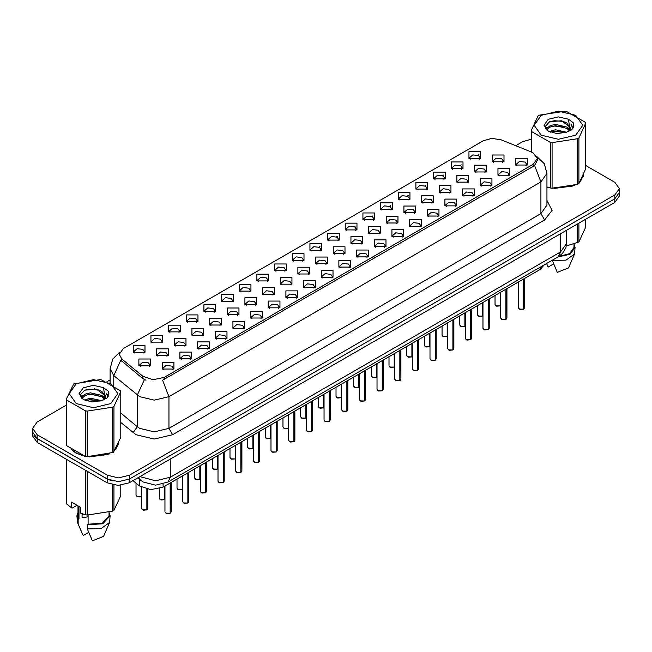 <?xml version="1.0" encoding="UTF-8"?>
<svg xmlns="http://www.w3.org/2000/svg" width="652" height="652" viewBox="0 0 652 652"><rect width="100%" height="100%" fill="white"/><g stroke="black" fill="none" stroke-linecap="round" stroke-linejoin="round"><path stroke-width="0.98" d="M292.251 260.507L292.251 253.742L303.971 253.742L303.971 260.507L292.251 260.507M302.609 261.142L303.286 259.667L301.77 257.548L296.13 256.904L292.935 259.667L293.612 261.142M274.59 270.71L274.59 263.946L286.301 263.946L286.301 270.71L274.59 270.71M284.94 271.346L285.625 269.863L284.109 267.752L278.461 267.1L275.266 269.863L275.943 271.346M256.921 280.906L256.921 274.15L268.632 274.15L268.632 280.906L256.921 280.906M267.279 281.542L267.956 280.067L266.44 277.948L260.792 277.304L257.597 280.067L258.282 281.542M203.913 311.509L203.913 304.745L215.633 304.745L215.633 311.509L203.913 311.509M214.272 312.145L214.948 310.662L213.432 308.551L207.792 307.907L204.598 310.662L205.274 312.145M186.244 321.713L186.244 314.949L197.963 314.949L197.963 321.713L186.244 321.713M196.602 322.349L197.279 320.865L195.763 318.755L190.123 318.103L186.928 320.865L187.605 322.349M168.583 331.909L168.583 325.144L180.294 325.144L180.294 331.909L168.583 331.909M178.933 332.544L179.618 331.069L178.102 328.95L172.454 328.306L169.259 331.069L169.936 332.544M150.914 342.113L150.914 335.348L162.625 335.348L162.625 342.113L150.914 342.113M161.264 342.748L161.949 341.265L160.433 339.154L154.785 338.502L151.59 341.265L152.275 342.748M239.251 291.11L239.251 284.345L250.963 284.345L250.963 291.11L239.251 291.11M249.61 291.746L250.286 290.262L248.771 288.151L243.131 287.499L239.928 290.262L240.612 291.746M221.582 301.314L221.582 294.549L233.302 294.549L233.302 301.314L221.582 301.314M231.941 301.941L232.617 300.466L231.101 298.355L225.462 297.703L222.267 300.466L222.943 301.941M309.92 250.311L309.92 243.546L321.64 243.546L321.64 250.311L309.92 250.311M320.279 250.938L320.955 249.463L319.439 247.352L313.799 246.7L310.605 249.463L311.281 250.938M327.589 240.107L327.589 233.343L339.309 233.343L339.309 240.107L327.589 240.107M337.948 240.743L338.624 239.26L337.108 237.149L331.469 236.497L328.274 239.26L328.95 240.743M345.258 229.903L345.258 223.147L356.97 223.147L356.97 229.903L345.258 229.903M355.617 230.539L356.294 229.064L354.778 226.945L349.138 226.301L345.935 229.064L346.619 230.539M362.928 219.708L362.928 212.943L374.639 212.943L374.639 219.708L362.928 219.708M373.286 220.343L373.963 218.86L372.447 216.749L366.799 216.097L363.604 218.86L364.289 220.343M380.597 209.504L380.597 202.739L392.308 202.739L392.308 209.504L380.597 209.504M390.947 210.14L391.632 208.664L390.116 206.545L384.468 205.902L381.273 208.664L381.95 210.14M398.258 199.308L398.258 192.544L409.978 192.544L409.978 199.308L398.258 199.308M408.617 199.944L409.293 198.461L407.777 196.35L402.137 195.698L398.942 198.461L399.619 199.944M415.927 189.104L415.927 182.34L427.647 182.34L427.647 189.104L415.927 189.104M426.286 189.74L426.962 188.257L425.446 186.146L419.806 185.502L416.612 188.257L417.288 189.74M433.596 178.909L433.596 172.144L445.316 172.144L445.316 178.909L433.596 178.909M443.955 179.536L444.631 178.061L443.115 175.942L437.476 175.298L434.281 178.061L434.957 179.536M451.266 168.705L451.266 161.94L462.977 161.94L462.977 168.705L451.266 168.705M461.624 169.341L462.301 167.857L460.785 165.747L455.145 165.095L451.942 167.857L452.627 169.341M468.935 158.501L468.935 151.737L480.646 151.737L480.646 158.501L468.935 158.501M479.293 159.137L479.97 157.662L478.454 155.543L472.806 154.899L469.611 157.662L470.296 159.137M133.244 352.316L133.244 345.552L144.956 345.552L144.956 352.316L133.244 352.316M143.603 352.944L144.279 351.469L142.764 349.35L137.124 348.706L133.921 351.469L134.605 352.944M315.584 263.775L315.584 257.018L327.304 257.018L327.304 263.775L315.584 263.775M325.943 264.41L326.619 262.935L325.103 260.816L319.464 260.172L316.269 262.935L316.945 264.41M297.915 273.979L297.915 267.214L309.635 267.214L309.635 273.979L297.915 273.979M308.274 274.614L308.95 273.131L307.434 271.02L301.794 270.368L298.6 273.131L299.276 274.614M280.254 284.182L280.254 277.418L291.966 277.418L291.966 284.182L280.254 284.182M290.605 284.81L291.289 283.335L289.765 281.224L284.125 280.572L280.93 283.335L281.607 284.81M262.585 294.378L262.585 287.613L274.296 287.613L274.296 294.378L262.585 294.378M272.935 295.014L273.62 293.53L272.104 291.42L266.456 290.776L263.261 293.53L263.938 295.014M209.577 324.981L209.577 318.217L221.297 318.217L221.297 324.981L209.577 324.981M219.936 325.617L220.612 324.134L219.096 322.023L213.457 321.371L210.262 324.134L210.938 325.617M227.246 314.777L227.246 308.013L238.958 308.013L238.958 314.777L227.246 314.777M237.605 315.413L238.282 313.938L236.766 311.819L231.126 311.175L227.923 313.938L228.607 315.413M156.578 355.584L156.578 348.82L168.289 348.82L168.289 355.584L156.578 355.584M166.928 356.22L167.613 354.737L166.097 352.626L160.449 351.974L157.254 354.737L157.931 356.22M174.247 345.381L174.247 338.616L185.959 338.616L185.959 345.381L174.247 345.381M184.597 346.016L185.282 344.533L183.758 342.422L178.118 341.778L174.923 344.533L175.6 346.016M191.908 335.185L191.908 328.421L203.628 328.421L203.628 335.185L191.908 335.185M202.267 335.813L202.943 334.337L201.427 332.218L195.787 331.575L192.593 334.337L193.269 335.813M244.916 304.582L244.916 297.817L256.627 297.817L256.627 304.582L244.916 304.582M255.274 305.217L255.951 303.734L254.435 301.623L248.787 300.971L245.592 303.734L246.277 305.217M333.253 253.579L333.253 246.815L344.965 246.815L344.965 253.579L333.253 253.579M343.612 254.215L344.289 252.732L342.773 250.621L337.133 249.969L333.93 252.732L334.615 254.215M350.923 243.375L350.923 236.611L362.634 236.611L362.634 243.375L350.923 243.375M361.281 244.011L361.958 242.536L360.442 240.417L354.794 239.773L351.599 242.536L352.284 244.011M368.592 233.18L368.592 226.415L380.303 226.415L380.303 233.18L368.592 233.18M378.942 233.807L379.627 232.332L378.111 230.221L372.463 229.569L369.268 232.332L369.945 233.807M386.261 222.976L386.261 216.211L397.973 216.211L397.973 222.976L386.261 222.976M396.612 223.612L397.296 222.128L395.772 220.017L390.132 219.374L386.938 222.128L387.614 223.612M403.922 212.772L403.922 206.016L415.642 206.016L415.642 212.772L403.922 212.772M414.281 213.408L414.957 211.933L413.441 209.814L407.802 209.17L404.607 211.933L405.283 213.408M421.591 202.576L421.591 195.812L433.311 195.812L433.311 202.576L421.591 202.576M431.95 203.212L432.626 201.729L431.111 199.618L425.471 198.966L422.276 201.729L422.952 203.212M439.261 192.373L439.261 185.608L450.972 185.608L450.972 192.373L439.261 192.373M449.619 193.008L450.296 191.533L448.78 189.414L443.14 188.77L439.945 191.533L440.622 193.008M456.93 182.177L456.93 175.412L468.641 175.412L468.641 182.177L456.93 182.177M467.288 182.813L467.965 181.329L466.449 179.219L460.801 178.566L457.606 181.329L458.291 182.813M474.599 171.973L474.599 165.209L486.31 165.209L486.31 171.973L474.599 171.973M484.949 172.609L485.634 171.126L484.118 169.015L478.47 168.371L475.275 171.126L475.952 172.609M492.268 161.778L492.268 155.013L503.98 155.013L503.98 161.778L492.268 161.778M502.619 162.405L503.303 160.93L501.779 158.811L496.139 158.167L492.945 160.93L493.621 162.405M138.909 365.78L138.909 359.016L150.62 359.016L150.62 365.78L138.909 365.78M149.267 366.416L149.944 364.941L148.428 362.822L142.78 362.178L139.585 364.941L140.27 366.416M179.903 358.853L179.903 352.088L191.623 352.088L191.623 358.853L179.903 358.853M190.262 359.488L190.938 358.005L189.422 355.894L183.782 355.242L180.588 358.005L181.264 359.488M197.572 348.649L197.572 341.884L209.292 341.884L209.292 348.649L197.572 348.649M207.931 349.285L208.607 347.809L207.091 345.69L201.452 345.047L198.257 347.809L198.933 349.285M215.242 338.453L215.242 331.689L226.961 331.689L226.961 338.453L215.242 338.453M225.6 339.089L226.277 337.606L224.761 335.495L219.121 334.843L215.926 337.606L216.603 339.089M232.911 328.249L232.911 321.485L244.622 321.485L244.622 328.249L232.911 328.249M243.269 328.885L243.946 327.402L242.43 325.291L236.79 324.647L233.587 327.402L234.272 328.885M250.58 318.054L250.58 311.289L262.291 311.289L262.291 318.054L250.58 318.054M260.93 318.681L261.615 317.206L260.099 315.095L254.451 314.443L251.256 317.206L251.941 318.681M268.249 307.85L268.249 301.085L279.961 301.085L279.961 307.85L268.249 307.85M278.6 308.486L279.284 307.002L277.768 304.892L272.12 304.239L268.926 307.002L269.602 308.486M285.91 297.646L285.91 290.89L297.63 290.89L297.63 297.646L285.91 297.646M296.269 298.282L296.945 296.807L295.429 294.688L289.79 294.044L286.595 296.807L287.271 298.282M303.579 287.45L303.579 280.686L315.299 280.686L315.299 287.45L303.579 287.45M313.938 288.086L314.614 286.603L313.099 284.492L307.459 283.84L304.264 286.603L304.94 288.086M321.249 277.247L321.249 270.482L332.968 270.482L332.968 277.247L321.249 277.247M331.607 277.882L332.284 276.399L330.768 274.288L325.128 273.644L321.933 276.399L322.61 277.882M338.918 267.051L338.918 260.287L350.629 260.287L350.629 267.051L338.918 267.051M349.276 267.679L349.953 266.203L348.437 264.093L342.797 263.441L339.594 266.203L340.279 267.679M356.587 256.847L356.587 250.083L368.298 250.083L368.298 256.847L356.587 256.847M366.937 257.483L367.622 256L366.106 253.889L360.458 253.237L357.263 256L357.948 257.483M374.256 246.643L374.256 239.887L385.968 239.887L385.968 246.643L374.256 246.643M384.607 247.279L385.291 245.804L383.775 243.685L378.127 243.041L374.933 245.804L375.609 247.279M391.917 236.448L391.917 229.683L403.637 229.683L403.637 236.448L391.917 236.448M402.276 237.083L402.952 235.6L401.436 233.489L395.797 232.837L392.602 235.6L393.278 237.083M409.586 226.244L409.586 219.48L421.306 219.48L421.306 226.244L409.586 226.244M419.945 226.88L420.621 225.405L419.106 223.286L413.466 222.642L410.271 225.405L410.947 226.88M427.256 216.048L427.256 209.284L438.975 209.284L438.975 216.048L427.256 216.048M437.614 216.684L438.291 215.201L436.775 213.09L431.135 212.438L427.94 215.201L428.617 216.684M444.925 205.845L444.925 199.08L456.636 199.08L456.636 205.845L444.925 205.845M455.283 206.48L455.96 204.997L454.444 202.886L448.804 202.242L445.601 204.997L446.286 206.48M462.594 195.649L462.594 188.884L474.306 188.884L474.306 195.649L462.594 195.649M472.953 196.276L473.629 194.801L472.113 192.682L466.465 192.038L463.27 194.801L463.955 196.276M480.263 185.445L480.263 178.681L491.975 178.681L491.975 185.445L480.263 185.445M490.614 186.081L491.298 184.597L489.782 182.487L484.134 181.835L480.94 184.597L481.616 186.081M497.924 175.241L497.924 168.477L509.644 168.477L509.644 175.241L497.924 175.241M508.283 175.877L508.959 174.402L507.443 172.283L501.804 171.639L498.609 174.402L499.285 175.877M515.593 165.046L515.593 158.281L527.313 158.281L527.313 165.046L515.593 165.046M525.952 165.681L526.629 164.198L525.113 162.087L519.473 161.435L516.278 164.198L516.954 165.681M162.242 369.056L162.242 362.292L173.954 362.292L173.954 369.056L162.242 369.056M172.593 369.684L173.277 368.209L171.761 366.09L166.113 365.446L162.918 368.209L163.595 369.684M531.347 152.022L533.214 152.927L537.305 158.64L533.214 164.345L164.182 377.402L153.081 379.733L142.853 376.318L121.745 358.918L119.21 354.289L123.309 348.584L483.295 140.742L491.967 138.411L501.201 139.838L531.347 152.022M544.436 264.72L540.158 269.398L163.09 487.093L150.759 489.685L139.389 485.895L132.967 480.606M71.223 449.367L75.771 452.961L85.127 456.376M537.305 158.64L537.305 160.351L534.567 165.469L533.214 166.447L162.609 380.214L168.941 396.636L154.304 400.132L139.658 396.636L113.815 375.642L110.074 368.787L110.074 383.262M66.3 405.169L37.148 421.999L32.6 428.34L32.6 432.146L37.148 438.486L107.441 479.065L118.419 481.689L129.406 479.065L614.852 198.795L619.4 192.454L619.4 188.648L614.852 182.307L585.7 165.478M145.991 380.214L142.853 378.625L120.799 360.263L113.815 375.642L113.815 385.56M546.963 187.165L550.068 187.939M551.266 188.167L574.29 185.535M580.459 181.28L583.564 174.834M86.325 456.596L109.349 453.971M115.518 449.709L118.623 443.262M32.6 428.34L37.148 434.68L107.441 475.259L118.419 477.883L129.406 475.259L614.852 194.989L619.4 188.648M531.241 139.202L522.594 141.728L515.708 145.706M110.074 379.896L106.904 381.73M94.564 388.853L94.141 389.097M80.889 396.742L83.032 395.503M32.706 433.205L32.706 436.098L37.262 442.439L107.181 482.806L118.167 485.43L129.153 482.806L614.738 202.454L619.294 196.113L619.294 193.522M33.912 435.748L37.262 438.633L107.181 479L112.177 480.931M170.196 513.173L166.643 513.474L164.989 511.853L165.901 513.124L170.196 513.173L170.196 482.993M170.172 513.222L165.975 513.165M170.196 513.051L170.384 482.879M146.863 509.905L143.31 510.206L141.655 508.584L142.568 509.848L146.863 509.905L146.863 489.196M146.839 509.954L142.641 509.897M146.863 509.774L147.059 489.236M541.266 115.306L534.135 125.241L541.266 135.176L558.471 139.292L575.675 135.176L582.807 125.241L575.675 115.306L558.471 111.19L541.266 115.306M546.963 186.961L552.122 188.289L577.582 184.353L578.878 183.603L585.7 168.909L585.7 123.285L585.227 122.266L566.588 111.5L564.819 111.231L539.359 115.168L538.063 115.917L531.241 130.612L531.714 131.639L531.714 152.185M550.353 188.012L550.353 142.397L531.714 131.639M550.353 142.397L552.122 142.666L552.122 188.289M577.582 184.353L577.582 138.729L552.122 142.666M577.582 138.729L578.878 137.98L578.878 183.603M566.523 132.201L555.406 129.74L549.098 131.606M564.974 132.698L555.406 131.085L550.516 132.217M569.563 129.846L566.841 127.034L555.406 124.369L550.101 125.689L547.036 128.305L546.637 129.732M569.131 130.514L566.841 128.379L555.406 125.714L550.101 127.034L546.881 129.992M568.088 131.68L569.905 129.161L570.304 127.385L561.429 120.775L549.612 121.712L545.447 126.252L548.242 131.117L556.947 133.546L566.327 132.25L571.967 129.52L573.866 125.241L573.214 122.69L568.479 119.21L558.316 116.887L548.242 119.332L544.004 125.241L548.242 131.15M569.685 130.979L570.304 128.452M570.272 127.914L566.841 123.008L561.739 120.832M568.479 119.21L569.905 129.153M531.241 151.981L531.241 130.612M585.7 123.285L578.878 137.98M563.915 132.25L554.485 131.443L550.736 132.128M570.802 130.351L570.133 129.813M569.734 129.528L569.066 129.088M563.915 126.887L554.485 126.08L550.736 126.757M547.109 128.175L546.009 128.86M573.149 127.922L571.168 125.306M563.947 121.525L554.485 120.71L549.44 121.785M573.866 125.371L573.214 122.69M571.225 130.066L570.255 129.235M569.962 129.014L567.647 127.629M548.022 127.05L545.757 128.371M573.312 127.596L571.16 124.638M546.963 186.994L547.525 187.157M554.224 188.412L572.635 186.065M581.03 180.302L583.19 175.747M566.327 245.959L578.878 241.941L585.7 227.238L585.7 219.219M552.26 260.205L557.33 272.373L568.52 267.882L574.542 253.954L575.04 247.41L574.004 244.084M552.26 260.507L565.985 260.164L574.542 253.954M557.867 256.969L569.97 254.296L575.04 247.41M558.878 256.375L569.595 253.669L574.004 247.41L574.004 243.97M578.878 223.155L578.878 241.941M577.582 242.691L577.582 223.905M546.588 263.628L548.177 267.092L553.646 263.938M76.325 383.743L69.194 393.669L76.325 403.604L93.529 407.72L110.734 403.604L117.865 393.669L110.734 383.743L93.529 379.627L76.325 383.743M73.757 383.971L66.3 399.048L66.773 400.067L66.773 445.691L85.412 456.449L87.181 456.718L113.301 452.415L120.759 437.337L120.759 391.713L120.286 390.695L101.647 379.937L99.878 379.66L73.757 383.971M85.412 456.449L85.412 410.825L66.773 400.067M85.412 410.825L87.181 411.102L87.181 456.718M112.641 452.781L112.641 407.166L87.181 411.102M112.641 407.166L113.937 406.416L113.937 452.032M66.3 399.048L66.3 444.664L66.773 445.691M101.582 400.63L90.465 398.168L84.157 400.035M100.033 401.135L90.465 399.513L85.575 400.646M104.622 398.282L101.899 395.471L90.465 392.806L85.159 394.126L82.095 396.742L81.696 398.16M104.19 398.951L101.899 396.807L90.465 394.142L85.159 395.471L81.94 398.421M103.146 400.108L104.964 397.59L105.363 395.821L96.488 389.203L84.67 390.14L80.506 394.688L83.301 399.554M104.736 399.407L105.363 396.889M105.331 396.351L101.899 391.436L96.798 389.26M83.301 387.769L79.063 393.669L83.301 399.578L92.005 401.974L101.386 400.687L107.026 397.948L108.925 393.669L108.273 391.118L103.529 387.638L93.375 385.324L83.301 387.769M103.529 387.638L104.964 397.59M120.759 391.713L113.937 406.416M98.965 400.687L89.544 399.88L85.795 400.564M105.852 398.779L105.192 398.25M104.793 397.956L104.124 397.516M98.965 395.316L89.544 394.509L85.795 395.193M82.168 396.612L81.06 397.288M108.208 396.351L106.219 393.743M99.006 389.961L89.544 389.138L84.499 390.222M108.925 393.808L108.273 391.118M106.284 398.502L105.314 397.671M105.021 397.451L102.706 396.066M108.371 396.033L106.219 393.066M72.266 450.133L75.958 452.855L82.584 455.593M89.283 456.848L107.694 454.501M116.08 448.739L118.248 444.175M82.649 513.955L82.054 515.104M82.054 513.743L82.054 517.778L88.118 516.791M77.009 505.3L72.364 507.981L71.516 507.924L71.516 502.13L80.669 507.419L80.669 513.214L85.412 514.787L87.181 515.056L112.641 511.119L113.937 510.369L120.759 495.675L120.759 485.308M88.118 515.121L88.118 524.249L87.319 524.713L87.319 528.943L92.388 540.81L103.57 536.319L109.601 522.391L110.098 515.846L109.063 512.513M87.319 528.943L101.044 528.593L109.601 522.391M87.319 524.713L102.796 523.776L110.098 515.846M88.118 524.249L102.397 523.206L109.063 515.846L109.063 512.399M66.3 459.204L66.3 503.002L66.773 504.029L71.516 507.924M113.937 485.096L113.937 510.369M112.641 511.119L112.641 484.843M66.773 459.473L66.773 504.029M85.412 514.787L85.412 470.239M87.181 471.257L87.181 515.056M77.995 512.513L76.96 515.846L77.458 522.391L83.236 535.528L88.696 532.374M78.167 523.654L78.167 519.424L78.965 518.968L78.965 506.433M76.96 515.846L78.167 519.424M77.995 505.87L77.995 515.846L78.965 518.968M187.866 502.977L184.304 503.279L182.658 501.649L183.571 502.92L187.866 502.977L187.866 472.79M187.841 503.018L183.644 502.961M187.866 502.847L188.053 472.684M205.535 492.773L201.973 493.075L200.327 491.453L201.232 492.716L205.535 492.773L205.535 462.594M205.51 492.822L201.305 492.765M205.535 492.643L205.722 462.48M223.196 482.57L219.642 482.879L217.996 481.249L218.901 482.521L223.196 482.57L223.196 452.39M223.18 482.619L218.974 482.561M223.196 482.447L223.392 452.284M240.865 472.374L237.312 472.676L235.665 471.054L236.57 472.317L240.865 472.374L240.865 442.195M240.849 472.423L236.643 472.358M240.865 472.244L241.061 442.08M164.532 499.701L160.979 500.011L159.324 498.381L160.237 499.652L164.532 499.701L164.532 486.262M164.508 499.75L160.31 499.693M164.532 499.579L164.72 486.156M182.201 489.505L178.64 489.807L176.994 488.185L177.906 489.448L182.201 489.505L182.201 476.066M182.177 489.554L177.98 489.489M182.201 489.375L182.389 475.952M199.871 479.301L196.309 479.603L194.663 477.981L195.576 479.253L199.871 479.301L199.871 465.862M199.846 479.35L195.649 479.293M199.871 479.179L200.058 465.748M217.532 469.106L213.978 469.407L212.332 467.777L213.237 469.049L217.532 469.106L217.532 455.658M217.515 469.147L213.31 469.09M217.532 468.975L217.727 455.552M258.534 462.17L254.981 462.472L253.326 460.85L254.239 462.121L258.534 462.17L258.534 431.991M258.51 462.219L254.313 462.162M258.534 462.048L258.73 431.885M276.203 451.975L272.65 452.276L270.996 450.646L271.908 451.917L276.203 451.975L276.203 421.795M276.179 452.023L271.982 451.958M276.203 451.844L276.391 421.681M293.873 441.771L290.311 442.072L288.665 440.45L289.578 441.714L293.873 441.771L293.873 411.591M293.848 441.82L289.651 441.763M293.873 441.64L294.06 411.477M311.542 431.575L307.98 431.877L306.334 430.247L307.239 431.518L311.542 431.575L311.542 401.387M311.517 431.616L307.312 431.559M311.542 431.445L311.729 401.282M235.201 458.902L231.647 459.204L230.001 457.582L230.906 458.845L235.201 458.902L235.201 445.463M235.185 458.951L230.979 458.894M235.201 458.772L235.396 445.349M252.87 448.698L249.317 449.008L247.662 447.378L248.575 448.649L252.87 448.698L252.87 435.259M252.846 448.747L248.648 448.69M252.87 448.576L253.066 435.153M270.539 438.503L266.986 438.804L265.331 437.182L266.244 438.446L270.539 438.503L270.539 425.063M270.515 438.551L266.318 438.486M270.539 438.372L270.727 424.949M288.208 428.299L284.647 428.6L283.001 426.978L283.913 428.25L288.208 428.299L288.208 414.859M288.184 428.348L283.987 428.291M288.208 428.177L288.396 414.753M329.203 421.371L325.65 421.673L324.003 420.051L324.908 421.314L329.203 421.371L329.203 391.192M329.187 421.42L324.981 421.355M329.203 421.241L329.399 391.078M346.872 411.167L343.319 411.469L341.672 409.847L342.577 411.119L346.872 411.167L346.872 380.988M346.856 411.216L342.65 411.159M346.872 411.045L347.068 380.882M364.541 400.972L360.988 401.273L359.333 399.652L360.246 400.915L364.541 400.972L364.541 370.792M364.517 401.021L360.32 400.956M364.541 400.841L364.737 370.678M382.211 390.768L378.657 391.07L377.003 389.448L377.915 390.719L382.211 390.768L382.211 360.589M382.186 390.817L377.989 390.76M382.211 390.646L382.398 360.474M399.88 380.572L396.318 380.874L394.672 379.244L395.585 380.515L399.88 380.572L399.88 350.385M399.855 380.613L395.658 380.556M399.88 380.442L400.067 350.279M417.549 370.369L413.987 370.67L412.341 369.048L413.246 370.312L417.549 370.369L417.549 340.189M417.524 370.417L413.319 370.36M417.549 370.238L417.736 340.075M305.878 418.103L302.316 418.405L300.67 416.775L301.583 418.046L305.878 418.103L305.878 404.664M305.853 418.152L301.656 418.087M305.878 417.973L306.065 404.55M323.539 407.899L319.985 408.201L318.339 406.579L319.244 407.842L323.539 407.899L323.539 394.46M323.522 407.948L319.317 407.891M323.539 407.769L323.734 394.346M341.208 397.704L337.654 398.005L336.008 396.375L336.913 397.647L341.208 397.704L341.208 384.256M341.192 397.744L336.986 397.687M341.208 397.573L341.403 384.15M358.877 387.5L355.324 387.801L353.669 386.18L354.582 387.443L358.877 387.5L358.877 374.061M358.853 387.549L354.655 387.492M358.877 387.369L359.073 373.946M376.546 377.296L372.993 377.598L371.338 375.976L372.251 377.247L376.546 377.296L376.546 363.857M376.522 377.345L372.325 377.288M376.546 377.174L376.734 363.751M394.215 367.1L390.654 367.402L389.008 365.78L389.92 367.043L394.215 367.1L394.215 353.661M394.191 367.149L389.994 367.084M394.215 366.97L394.403 353.547M435.21 360.165L431.657 360.466L430.01 358.844L430.915 360.116L435.21 360.165L435.21 329.985M435.194 360.214L430.988 360.157M435.21 360.043L435.406 329.879M452.879 349.969L449.326 350.271L447.679 348.649L448.584 349.912L452.879 349.969L452.879 319.79M452.863 350.018L448.657 349.953M452.879 349.839L453.075 319.676M470.548 339.765L466.995 340.067L465.341 338.445L466.253 339.716L470.548 339.765L470.548 309.586M470.524 339.814L466.327 339.757M470.548 339.643L470.744 309.472M488.218 329.57L484.664 329.871L483.01 328.241L483.923 329.513L488.218 329.57L488.218 299.382M488.193 329.61L483.996 329.553M488.218 329.439L488.405 299.276M505.887 319.366L502.325 319.667L500.679 318.046L501.592 319.309L505.887 319.366L505.887 289.186M505.862 319.415L501.665 319.358M505.887 319.235L506.074 289.072M523.556 309.162L519.994 309.472L518.348 307.842L519.261 309.113L523.556 309.162L523.556 278.983M523.532 309.211L519.326 309.154M523.556 309.04L523.743 278.877M411.885 356.897L408.323 357.198L406.677 355.576L407.59 356.848L411.885 356.897L411.885 343.457M411.86 356.946L407.663 356.888M411.885 356.774L412.072 343.343M429.546 346.701L425.992 347.003L424.346 345.373L425.251 346.644L429.546 346.701L429.546 333.253M429.529 346.742L425.324 346.685M429.546 346.571L429.741 333.148M447.215 336.497L443.662 336.799L442.015 335.177L442.92 336.44L447.215 336.497L447.215 323.058M447.199 336.546L442.993 336.489M447.215 336.367L447.411 322.944M464.884 326.293L461.331 326.603L459.676 324.973L460.589 326.244L464.884 326.293L464.884 312.854M464.86 326.342L460.662 326.285M464.884 326.171L465.08 312.748M482.553 316.098L479 316.399L477.346 314.777L478.258 316.041L482.553 316.098L482.553 302.658M482.529 316.147L478.332 316.081M482.553 315.967L482.741 302.544M500.223 305.894L496.661 306.195L495.015 304.574L495.927 305.845L500.223 305.894L500.223 292.455M500.198 305.943L496.001 305.886M500.223 305.772L500.41 292.34M164.182 377.402L164.182 379.505M142.853 376.318L142.853 378.625M121.745 358.918L121.745 361.216M533.214 164.345L533.214 166.447M540.158 267.19L540.158 269.398M139.389 479.301L139.389 485.895M163.09 484.11L163.09 487.093M546.963 200.4L552.081 210.425L544.559 219.936L172.609 434.68L168.941 428.34L540.899 213.595L546.963 205.135L546.963 173.432L540.899 181.884L534.567 165.469M172.609 434.68L154.304 439.057L135.999 434.68L120.759 422.512M144.394 379.586L137.336 395.039L137.336 426.742L139.658 428.34L154.304 431.836L168.941 428.34L168.941 396.636L540.899 181.884L540.899 213.595L544.559 219.936M318.893 247.075L319.953 246.464M336.562 236.872L337.622 236.26M354.232 226.676L355.291 226.065M371.893 216.472L372.96 215.861M389.562 206.268L390.621 205.657M407.231 196.073L408.291 195.461M424.9 185.869L425.96 185.258M442.569 175.673L443.629 175.062M460.239 165.469L461.298 164.858M477.9 155.274L478.967 154.654M129.406 475.259L129.406 479.065M107.441 475.259L107.441 479.065M614.852 194.989L614.852 198.795M37.148 434.68L37.148 438.486M120.759 413.066L137.336 426.742L133.098 432.683M139.878 476.612L155.583 480.768L170.229 477.272L560.484 251.957L566.547 243.498L565.928 247.605L562.537 253.383L558.34 256.692L168.077 482.007L170.229 477.272L170.229 459.089M560.484 233.775L560.484 251.957L558.34 256.692M138.778 477.248L140.514 480.231L137.67 477.892M614.738 202.454L614.738 198.86M129.153 482.806L129.153 479.212M107.181 482.806L107.181 479M37.262 442.439L37.262 438.633M170.384 513.067L171.199 511.853L171.199 482.415M147.059 509.791L147.874 508.584L147.874 489.383M141.655 496.164L139.112 496.946L137.645 496.734L135.999 495.112L136.904 496.384L141.655 496.131M141.264 496.4L136.977 496.425M188.053 502.863L188.868 501.649L188.868 472.211M205.722 492.659L206.537 491.453L206.537 462.007M223.392 482.464L224.207 481.249L224.207 451.812M241.061 472.26L241.876 471.054L241.876 441.608M258.73 462.064L259.545 460.85L259.545 431.412M276.391 451.86L277.206 450.646L277.206 421.208M294.06 441.665L294.875 440.45L294.875 411.013M311.729 431.461L312.544 430.247L312.544 400.809M329.399 421.257L330.214 420.051L330.214 390.605M347.068 411.062L347.883 409.847L347.883 380.409M364.737 400.858L365.552 399.652L365.552 370.206M382.398 390.662L383.221 389.448L383.221 360.01M400.067 380.458L400.882 379.244L400.882 349.806M417.736 370.255L418.551 369.048L418.551 339.602M435.406 360.059L436.221 358.844L436.221 329.407M453.075 349.855L453.89 348.649L453.89 319.203M470.744 339.659L471.559 338.445L471.559 309.007M488.405 329.456L489.228 328.241L489.228 298.803M506.074 319.252L506.889 318.046L506.889 288.6M523.743 309.056L524.558 307.842L524.558 278.404M546.963 173.432L544.257 163.652L536.8 156.488M119.724 352.129L112.723 359.089L110.074 368.787M168.077 482.007L155.583 485.145L143.081 482.007L140.514 480.231M566.547 243.498L566.547 230.278M164.989 511.853L164.989 486.001M171.199 511.853L170.368 513.108M141.655 508.584L141.655 487.386M147.874 508.584L147.034 509.84M135.999 495.112L135.999 483.099M583.32 176.358L583.32 175.429M118.379 444.786L118.379 443.857M81.329 531.339L77.458 522.391M182.658 501.649L182.658 475.797M188.868 501.649L188.037 502.912M200.327 491.453L200.327 465.601M206.537 491.453L205.698 492.708M217.996 481.249L217.996 455.398M224.207 481.249L223.367 482.513M235.665 471.054L235.665 445.194M241.876 471.054L241.036 472.309M159.324 498.381L159.324 488.69M176.994 488.185L176.994 479.065M194.663 477.981L194.663 468.869M212.332 467.777L212.332 458.666M253.326 460.85L253.326 434.998M259.545 460.85L258.705 462.105M270.996 450.646L270.996 424.794M277.206 450.646L276.375 451.909M288.665 440.45L288.665 414.599M294.875 440.45L294.044 441.706M306.334 430.247L306.334 404.395M312.544 430.247L311.705 431.51M230.001 457.582L230.001 448.47M247.662 447.378L247.662 438.266M265.331 437.182L265.331 428.062M283.001 426.978L283.001 417.867M324.003 420.051L324.003 394.191M330.214 420.051L329.374 421.306M341.672 409.847L341.672 383.995M347.883 409.847L347.043 411.11M359.333 399.652L359.333 373.792M365.552 399.652L364.712 400.907M377.003 389.448L377.003 363.596M383.221 389.448L382.382 390.703M394.672 379.244L394.672 353.392M400.882 379.244L400.051 380.507M412.341 369.048L412.341 343.197M418.551 369.048L417.712 370.303M300.67 416.775L300.67 407.663M318.339 406.579L318.339 397.467M336.008 396.375L336.008 387.264M353.669 386.18L353.669 377.06M371.338 375.976L371.338 366.864M389.008 365.78L389.008 356.66M430.01 358.844L430.01 332.993M436.221 358.844L435.381 360.108M447.679 348.649L447.679 322.789M453.89 348.649L453.05 349.904M465.341 338.445L465.341 312.593M471.559 338.445L470.72 339.7M483.01 328.241L483.01 302.389M489.228 328.241L488.389 329.505M500.679 318.046L500.679 292.194M506.889 318.046L506.058 319.301M518.348 307.842L518.348 281.99M524.558 307.842L523.719 309.105M406.677 355.576L406.677 346.465M424.346 345.373L424.346 336.261M442.015 335.177L442.015 326.065M459.676 324.973L459.676 315.861M477.346 314.777L477.346 305.658M495.015 304.574L495.015 295.462"/></g></svg>
